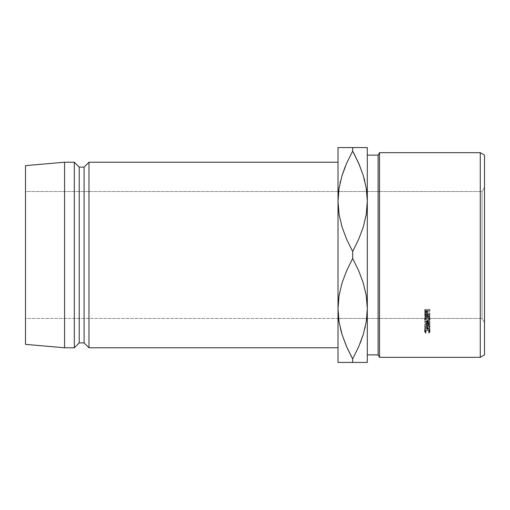 <?xml version="1.0" encoding="UTF-8"?>
<svg xmlns="http://www.w3.org/2000/svg" width="510" height="510" viewBox="0 0 510 510"><rect width="100%" height="100%" fill="white"/><g stroke="black" fill="none" stroke-linecap="round" stroke-linejoin="round"><path stroke-width="0.38" stroke-dasharray="2.55 1.91" d="M340.514 362.425L338.009 362.425L338.009 308.716L338.602 318.476L482.058 318.476L482.058 191.524L484.5 187.291L484.5 322.709L482.058 318.476L25.5 318.476L25.5 191.524L482.058 191.524L482.058 318.476L482.058 191.524L338.602 191.524L338.009 201.284L338.009 147.575L352.659 147.575L352.659 151.075L352.697 147.575M367.308 155.116L367.308 354.883L367.308 155.116M338.009 347.775L338.009 162.225L338.009 255L338.009 201.284L339.048 214.232L342.038 226.995L346.704 239.464L352.659 251.5L352.659 258.5L346.724 270.485L342.095 282.814L339.08 295.558L338.009 308.716L338.009 255L338.009 347.775L338.009 162.225L338.009 347.775M25.5 344.358L25.5 165.642L25.5 344.358M338.602 191.524L25.5 191.524L25.5 318.476L25.5 191.524L25.5 318.476L338.602 318.476L338.009 308.716L338.009 147.575L339.067 147.575M64.566 162.225L64.566 347.775L64.566 162.225M74.332 162.225L74.332 347.775L74.332 162.225M79.216 167.108L79.216 342.892L79.216 167.108M84.093 167.108L84.093 342.892L84.093 167.108M88.976 162.225L88.976 347.775L88.976 162.225M338.009 362.425L338.009 308.716L339.08 295.558L342.095 282.814L346.724 270.485L352.659 258.5L352.659 251.5L358.594 239.515L363.222 227.186L366.237 214.442L367.308 201.284L366.715 191.524L367.308 201.284L366.237 214.442L363.222 227.186L358.594 239.515L352.659 251.5L346.704 239.464L342.038 226.995L339.048 214.232L338.009 201.284L339.08 188.133M364.803 362.425L352.659 362.425L352.659 358.925L352.659 362.425L339.054 362.425M358.613 362.425L352.627 362.425M346.724 346.94L351.715 357.185M342.07 334.528L346.239 345.825M341.26 331.774L339.061 321.765L340.501 328.873M340.514 147.575L342.063 147.575M342.07 175.472L340.387 181.617M346.711 163.092L345.213 166.649M366.25 362.425L367.308 362.425L367.308 308.716L367.308 362.425L363.254 362.425M366.715 318.476L367.308 308.716L366.276 295.768L363.286 283.005L358.613 270.536L352.659 258.5L358.613 270.536L363.286 283.005L366.276 295.768L367.308 308.716L366.237 321.867M365.243 327.057L364.937 328.383M358.606 346.908L360.105 343.351M364.809 147.575L366.256 147.575M346.704 147.575L367.308 147.575M358.594 163.06L353.602 152.815M359.187 164.43L363.254 175.485L359.078 164.175M364.057 178.226L366.256 188.235L364.816 181.126M358.613 163.111L352.659 151.075M342.063 175.485L340.081 182.943M342.063 334.515L346.131 345.57M346.704 346.889L352.659 358.925M346.717 362.425L342.044 362.425M358.606 147.575L363.273 147.575M484.5 354.883L484.5 155.116L484.5 354.883M484.5 187.291L484.5 322.709L484.5 187.291L482.058 191.524L482.058 318.476L484.5 322.709L484.5 187.291M378.108 155.116L378.108 354.883L378.108 155.116M379.517 357.325L379.517 152.675L379.517 357.325M480.273 152.675L480.273 357.325L480.273 152.675M429.892 324.628L426.169 323.168L429.892 322.798L429.892 322.447L424.728 322.957L428.967 324.589L424.728 326.183L429.892 326.674L429.892 326.343L426.175 325.986L429.892 324.628L429.892 322.894L426.169 321.542L426.169 323.168L429.892 324.551L429.892 322.894L429.892 324.628L426.175 325.986L426.175 324.29L429.892 322.97L429.892 324.628M424.728 327.426L424.728 329.454L425.257 329.454L425.257 327.751L426.844 327.751L426.844 329.454L427.374 329.454L427.374 327.751L429.363 327.751L429.363 329.454L429.892 329.454L429.892 327.426L424.728 327.426L429.892 327.426L429.892 325.699L429.892 329.454L429.363 329.454L429.363 327.751L427.374 327.751L427.374 326.017L427.374 329.454L426.844 329.454L426.844 327.751L425.257 327.751L425.257 326.017L425.257 329.454L424.728 329.454L424.728 327.681L425.257 327.681L425.257 329.454L425.257 326.017L426.844 326.017L426.844 329.454L426.844 327.681L427.374 327.681L427.374 329.454L427.374 326.017L429.363 326.017L429.363 329.454L429.363 327.681L429.892 327.681L429.892 329.454L429.892 325.699L424.728 325.699L424.728 329.454L424.728 327.426M424.728 314.345L424.798 316.13L425.264 316.735L426.742 316.85L427.507 315.492L429.892 317.016L429.892 316.557L427.507 315.027L429.892 314.721L429.892 314.345L424.728 314.345L429.892 314.345L429.892 312.93L429.892 314.721L427.507 314.721L427.507 313.299L427.507 315.027L429.892 316.557L429.892 315.084L429.892 317.016L427.507 315.492L426.105 316.959L424.798 316.13L424.728 315.186L424.728 313.752L424.798 316.13L424.798 314.67L426.105 315.48L426.105 316.959L426.105 315.48L427.507 314.052L427.507 315.492L427.507 314.052L429.892 315.531L429.892 317.016L429.892 315.084L427.507 313.599L427.507 315.027L427.507 313.299L429.892 313.299L429.892 314.721L429.892 312.93L424.728 312.93L424.728 314.345M426.755 321.81L428.349 321.702L429.828 320.58L429.981 319.356L429.248 318.272L427.335 317.641L425.397 318.253L424.594 319.744L424.779 320.554L426.755 321.81M425.671 333.247L425.984 332.985L425.123 331.755L425.735 330.678L427.316 330.225L428.897 330.69L429.496 331.781L428.636 332.985L428.942 333.247L429.962 332.214L429.815 331.003L428.26 330.015L425.346 330.461L424.594 331.774L425.671 333.247L424.594 331.774C424.69 330.639 425.582 330.015 427.278 329.906L429.12 330.353L430.026 331.781L428.942 333.247L428.636 332.985L429.496 331.781L427.316 330.225L425.123 331.755L425.984 332.985L425.984 331.124L425.123 329.925L425.123 331.755L425.123 329.925L427.316 328.427L427.316 330.225L427.316 328.427L429.496 329.944L429.496 331.781L429.496 329.944L428.636 331.124L428.636 332.985L428.636 331.124L428.942 333.247L428.942 331.379L430.026 329.944L430.026 331.781L430.026 329.944L429.12 328.555L429.12 330.353L429.12 328.555L427.278 328.121L427.278 329.906L427.278 328.121C425.601 328.236 424.709 328.842 424.594 329.944L424.594 331.774L424.594 329.944L425.671 331.379L425.671 333.247L425.984 331.124L425.671 333.247M424.728 310.839L424.804 312.662L426.111 313.478L427.425 312.63L427.507 311.227L429.892 311.227L429.892 310.839L424.728 310.839L429.892 310.839L429.892 309.506L429.892 311.227L427.507 311.227L427.507 309.889L427.425 312.63L426.111 313.478L424.804 312.662L424.728 310.335L424.804 312.662L424.804 311.291L426.111 312.082L426.111 313.478L426.111 312.082L427.425 311.253L427.425 312.63L427.507 309.889L429.892 309.889L429.892 311.227L429.892 309.506L424.728 309.506L424.728 310.839M424.728 310.335L424.728 309.506L429.892 309.506L429.892 309.889L427.507 309.889L427.425 311.253L426.111 312.082L424.804 311.291L424.728 310.335M426.851 311.349L426.978 309.889L425.257 309.889L425.385 311.361L426.111 311.712L426.851 311.349M426.111 311.712L426.111 313.095L426.991 311.986L426.991 310.622L426.111 311.712L425.257 310.654L425.257 312.018L425.257 309.889L426.978 309.889L426.991 311.986L426.978 309.889L426.978 311.227L425.257 311.227L425.257 309.889L425.257 312.018L426.111 313.095L426.111 311.712M425.984 331.124L425.671 331.379L424.594 329.944L425.346 328.663L428.26 328.223L429.815 329.186L429.936 330.442L428.942 331.379L428.636 331.124L429.496 329.944L428.897 328.88L427.316 328.427L425.735 328.873L425.123 329.925L425.984 331.124M427.31 321.848L427.31 320.255C428.967 320.152 429.873 319.477 430.026 318.227L430.026 319.776C429.885 321.064 428.98 321.753 427.31 321.848C425.62 321.753 424.715 321.051 424.594 319.744C424.753 318.463 425.665 317.762 427.335 317.641C429.044 317.73 429.936 318.444 430.026 319.776L430.026 318.227C429.885 316.971 428.986 316.276 427.335 316.149L427.335 317.641L427.335 316.149C425.671 316.257 424.753 316.94 424.594 318.195L424.594 319.744L424.594 318.195C424.728 319.464 425.627 320.146 427.31 320.255L427.31 321.848M424.639 318.603L425.397 316.742L427.335 316.149L429.248 316.761L430.026 318.227L429.235 319.668L427.31 320.255L425.365 319.662L424.639 318.603M428.177 316.633L425.767 317.003L425.123 318.214L425.742 319.413L427.303 319.91L428.872 319.426L429.344 317.571L428.177 316.633M427.329 318.01L427.329 316.506L429.496 318.214L429.496 319.764L427.329 318.01L425.123 319.764L427.303 321.498L429.496 319.764L429.496 318.214L427.303 319.91L427.303 321.498L427.303 319.91L425.123 318.214L425.123 319.764L425.123 318.214L427.329 316.506L427.329 318.01L429.344 319.101L429.222 320.631L427.303 321.498L425.742 320.988L425.123 319.764L425.761 318.527L427.329 318.01M424.728 313.752L424.728 312.93L429.892 312.93L429.892 313.299L427.507 313.299L429.892 315.084L429.892 315.531L427.507 314.052L426.825 315.339L425.264 315.263L424.728 313.752M426.851 314.759L426.978 313.299L425.257 313.299L425.378 314.759L426.105 315.123L426.851 314.759M426.105 315.123L426.105 316.589L426.985 315.486L426.985 314.045L426.105 315.123L425.257 314.064L425.257 315.505L425.257 313.299L426.978 313.299L426.985 315.486L426.978 313.299L426.978 314.721L425.257 314.721L425.257 313.299L425.257 315.505L426.105 316.589L426.105 315.123M424.728 327.681L424.728 325.699L429.892 325.699L429.892 327.681L429.363 327.681L429.363 326.017L427.374 326.017L427.374 327.681L426.844 327.681L426.844 326.017L425.257 326.017L425.257 327.681L424.728 327.681M426.175 324.29L426.175 325.986L429.892 326.343L429.892 324.64L426.175 324.29L429.892 324.64L429.892 326.674L429.892 324.64L429.892 326.674L424.728 326.183L424.728 324.481L429.892 324.966L424.728 324.481L424.728 326.183L424.728 324.436L424.728 326.132L428.967 324.589L428.967 322.926L424.728 324.436L428.967 322.926L428.967 324.589L424.728 323.008L424.728 321.389L428.967 322.926L424.728 321.389L424.728 323.008L424.728 321.338L424.728 322.957L429.892 322.447L429.892 320.841L424.728 321.338L429.892 320.841L429.892 322.798L429.892 320.841L429.892 322.798L426.169 323.168L426.169 321.542L429.892 321.179L426.169 321.542L429.892 322.894L426.175 324.29M425.257 311.227L426.978 311.227L426.551 313L425.385 312.738L425.257 311.227M425.257 314.721L426.978 314.721L426.545 316.493L425.378 316.226L425.257 314.721M426.991 311.986L426.991 310.628M426.985 315.492L426.985 314.045"/><path stroke-width="0.76" d="M338.602 191.524L339.061 188.235M366.715 191.524L366.256 188.228L366.715 191.524M366.715 318.476L366.256 321.765M338.602 318.476L339.061 321.772L338.602 318.476M480.273 357.325L484.5 354.883L484.5 155.116L480.273 152.675L480.273 357.325L480.273 152.675L379.517 152.675L378.108 155.116L378.108 354.883L379.517 357.325L379.517 152.675L379.517 357.325L480.273 357.325L379.517 357.325L378.108 354.883L378.108 155.116L367.308 155.116L378.108 155.116L379.517 152.675L480.273 152.675L484.5 155.116L484.5 354.883L480.273 357.325M367.308 354.883L378.108 354.883L367.308 354.883M88.976 347.775L338.009 347.775L88.976 347.775L88.976 162.225L88.976 347.775L84.093 342.892L88.976 347.775M338.009 162.225L88.976 162.225L84.093 167.108L84.093 342.892L84.093 167.108L79.216 167.108L79.216 342.892L84.093 342.892L79.216 342.892L79.216 167.108L74.332 162.225L74.332 347.775L79.216 342.892L74.332 347.775L74.332 162.225L64.566 162.225L64.566 347.775L74.332 347.775L64.566 347.775L64.566 162.225L25.5 165.642L25.5 344.358L64.566 347.775L25.5 344.358L25.5 165.642L64.566 162.225L74.332 162.225L79.216 167.108L84.093 167.108L88.976 162.225L338.009 162.225M342.063 147.575L346.704 147.575L338.009 147.575L338.009 362.425L352.659 362.425L352.659 358.925L346.724 346.94L342.095 334.611L339.08 321.867L338.009 308.716L339.048 295.768L342.038 283.005L346.704 270.536L352.659 258.5L352.659 251.5L346.724 239.515L342.095 227.186L339.08 214.442L338.009 201.284L339.048 188.343L342.038 175.58L346.704 163.111L352.659 151.075L352.659 147.575L338.009 147.575L338.009 362.425L339.067 362.425L338.009 362.425M339.061 362.425L340.514 362.425M352.659 362.425L367.308 362.425L367.308 308.716L367.308 362.425L352.659 362.425L352.659 358.925L358.606 346.908M346.239 345.825L342.095 334.611L339.08 321.867L338.009 308.716L339.048 295.768L342.038 283.005L346.704 270.536L352.659 258.5L358.594 270.485L363.222 282.814L366.237 295.558L367.308 308.716L367.308 201.284L367.308 308.716L366.276 321.657L363.286 334.42L358.613 346.889L352.659 358.925L358.594 346.94L363.247 334.528L360.105 343.351M351.715 357.185L346.724 346.94M340.501 328.873L342.07 334.528M339.067 147.575L340.514 147.575M345.213 166.649L342.07 175.472M340.387 181.617L340.081 182.943M367.308 147.575L366.25 147.575L367.308 147.575L367.308 201.284L367.308 147.575L352.659 147.575L352.659 151.075L346.724 163.06L352.659 151.075L346.724 163.06L342.063 175.485M353.602 152.815L358.594 163.06L363.222 175.389L366.237 188.133L367.308 201.284L366.276 214.232L363.286 226.995L358.613 239.464L352.659 251.5L352.659 258.5L358.594 270.485L363.222 282.814L366.237 295.558L367.308 308.716L366.276 321.657L363.286 334.42L358.613 346.889L352.659 358.925M364.937 328.383L365.243 327.057M363.254 362.425L358.613 362.425M366.25 362.425L364.803 362.425M363.273 147.575L364.809 147.575M366.25 147.575L358.606 147.575M359.078 164.175L363.222 175.389L366.237 188.133L367.308 201.284L366.276 214.232L363.286 226.995L358.613 239.464L352.659 251.5L346.724 239.515L342.095 227.186L339.08 214.442L338.009 201.284L339.048 188.343L342.038 175.58L346.704 163.111M364.057 178.226L364.816 181.126M359.187 164.43L352.659 151.075M341.26 331.774L342.063 334.515M346.131 345.57L346.717 346.921M342.063 362.425L346.704 362.425M352.659 147.575L346.717 147.575"/></g></svg>

